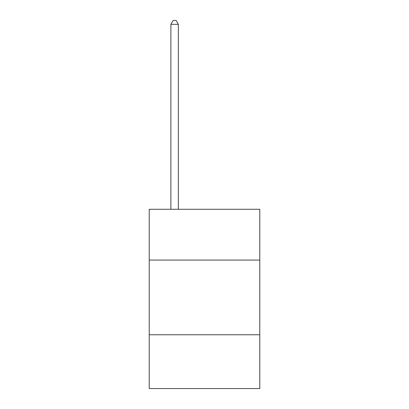 <?xml version="1.0" encoding="UTF-8"?>
<svg xmlns="http://www.w3.org/2000/svg" width="409" height="409" viewBox="0 0 409 409"><rect width="100%" height="100%" fill="white"/><g stroke="black" fill="none" stroke-linecap="round" stroke-linejoin="round"><path stroke-width="0.61" d="M259.776 260.073L259.776 209.28L149.224 209.28L149.224 260.073L259.776 260.073L259.776 388.55L149.224 388.55L149.224 260.073M259.776 334.772L149.224 334.772M178.355 209.28L178.355 24.335L170.885 24.335L170.885 209.28M170.885 24.335L173.13 20.45L176.115 20.45L178.355 24.335"/></g></svg>
